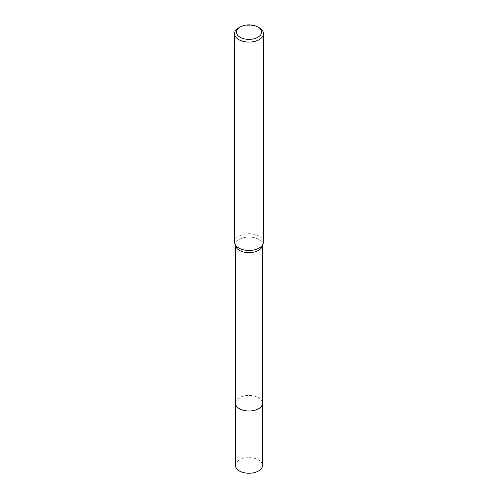<?xml version="1.0" encoding="UTF-8"?>
<svg xmlns="http://www.w3.org/2000/svg" width="498" height="498" viewBox="0 0 498 498"><rect width="100%" height="100%" fill="white"/><g stroke="black" fill="none" stroke-linecap="round" stroke-linejoin="round"><path stroke-width="0.37" stroke-dasharray="2.49 1.87" d="M235.492 403.206A13.508 7.8 180 0 1 236.668 400.025A13.508 7.8 180 0 1 239.451 397.697A13.508 7.8 180 0 1 261.332 400.025A13.508 7.8 180 0 1 262.508 403.206M235.492 403.063A13.508 7.8 180 0 1 236.668 400.025A13.508 7.8 180 0 1 239.445 397.697A13.508 7.8 180 0 1 261.332 400.025A13.508 7.8 180 0 1 262.508 403.063M235.772 246.435A13.508 7.8 180 0 1 235.492 244.854A13.508 7.8 180 0 1 239.451 239.345A13.508 7.8 180 0 1 254.167 237.652A13.508 7.8 180 0 1 262.508 244.854A13.508 7.8 180 0 1 262.228 246.435M234.527 242.103A14.473 8.354 180 0 1 238.766 236.189A14.473 8.354 180 0 1 254.54 234.377A14.473 8.354 180 0 1 263.473 242.103M238.766 27.807A14.473 8.354 180 0 1 259.234 27.807M235.492 403.007A13.514 7.8 180 0 1 243.995 395.966A13.514 7.8 180 0 1 258.555 397.697A13.514 7.8 180 0 1 262.508 403.007M235.492 465.449A13.508 7.8 180 0 1 243.833 458.247A13.508 7.8 180 0 1 258.549 459.934A13.508 7.8 180 0 1 262.508 465.449M235.492 245.651L235.492 244.854M262.508 245.651L262.508 244.854"/><path stroke-width="0.75" d="M262.508 245.651L262.508 403.206A13.508 7.8 180 0 1 258.549 408.721A13.508 7.8 180 0 1 243.833 410.414A13.508 7.8 180 0 1 235.492 403.206L235.492 245.651M262.508 403.063A13.508 7.8 180 0 1 258.555 408.727A13.508 7.8 180 0 1 243.715 410.389A13.508 7.8 180 0 1 235.492 403.063M257.871 27.023L259.234 27.807A14.473 8.354 180 0 1 263.473 33.715L263.473 242.103A14.473 8.354 180 0 1 263.174 243.79L262.228 246.435A13.508 7.8 180 0 1 258.549 250.37A13.508 7.8 180 0 1 245.122 252.33A13.508 7.8 180 0 1 235.772 246.435L234.826 243.79A14.473 8.354 180 0 1 234.527 242.103L234.527 33.715A14.473 8.354 180 0 1 238.766 27.807L240.129 27.023A12.543 7.24 180 0 1 257.871 27.023A12.543 7.24 180 0 1 257.871 37.263A12.543 7.24 180 0 1 240.129 37.263A12.543 7.24 180 0 1 240.129 27.023L238.766 27.807M263.174 243.79A14.473 8.354 180 0 1 259.234 248.01A14.473 8.354 180 0 1 244.848 250.102A14.473 8.354 180 0 1 234.826 243.79M263.473 33.715A14.473 8.354 180 0 1 259.234 39.628A14.473 8.354 180 0 1 243.46 41.44A14.473 8.354 180 0 1 234.527 33.715M262.508 403.007A13.514 7.8 180 0 1 262.514 403.212A13.514 7.8 180 0 1 254.173 410.42A13.514 7.8 180 0 1 239.445 408.727A13.514 7.8 180 0 1 235.486 403.212A13.514 7.8 180 0 1 235.492 403.007M262.514 403.212L262.508 465.449A13.508 7.8 180 0 1 254.167 472.658A13.508 7.8 180 0 1 239.451 470.965A13.508 7.8 180 0 1 235.492 465.449L235.486 403.212"/></g></svg>
